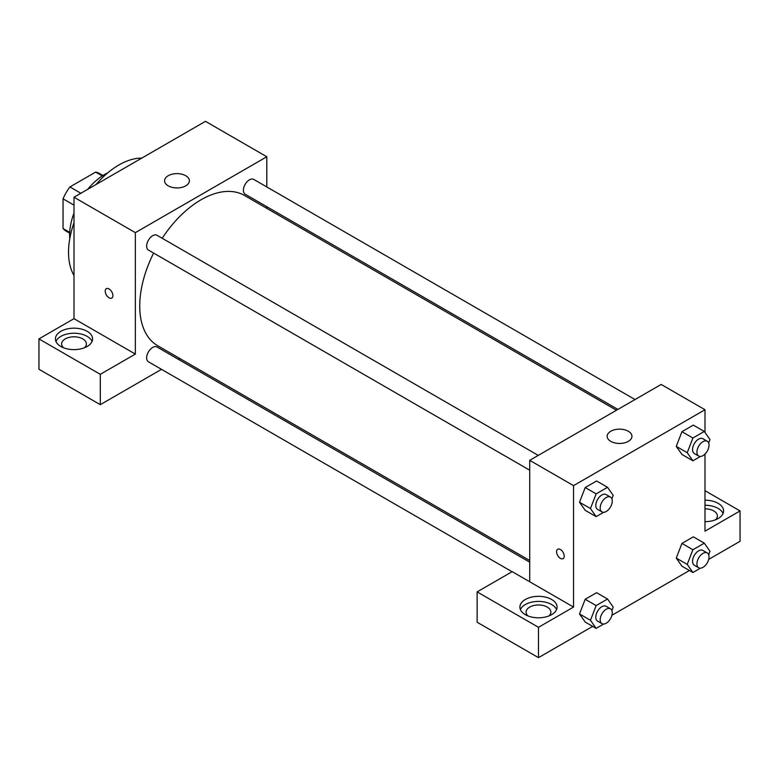 <?xml version="1.0" encoding="UTF-8"?>
<svg xmlns="http://www.w3.org/2000/svg" width="779" height="779" viewBox="0 0 779 779"><rect width="100%" height="100%" fill="white"/><g stroke="black" fill="none" stroke-linecap="round" stroke-linejoin="round"><path stroke-width="1.17" d="M80.87 193.27L69.915 186.941L95.622 172.101A33.293 19.222 120 0 1 99.41 173.464L102.955 175.509M69.701 232.366L63.05 228.52A33.293 19.222 120 0 0 66.127 231.12L69.662 233.164M63.05 228.52L63.05 198.83A33.293 19.222 120 0 1 69.915 186.941M74.005 205.15L63.05 198.83M102.283 175.937L95.622 172.101M69.769 238.725A49.574 28.619 -60 0 1 74.005 213.056M87.706 189.316A49.574 28.619 -60 0 1 107.823 172.811M74.005 275.474A71.269 41.141 -60 0 1 74.005 222.706M96.07 184.487A71.269 41.141 -60 0 1 141.768 158.108M38.95 338.904L100.296 374.319L135.351 354.085L74.005 318.669L38.95 338.904L38.95 369.265L100.296 404.681L161.506 369.343M74.005 318.669L74.005 197.233L205.461 121.339L266.808 156.754L266.808 186.95M266.808 206.698L266.808 208.363M538.27 455.394L156.978 235.258A8.55 4.937 120 0 0 148.429 240.195A8.55 4.937 120 0 0 148.429 250.069L529.72 470.214M100.296 374.319L100.296 404.681M178.605 359.47L180.046 358.632M135.351 354.085L135.351 232.648L266.808 156.754M635.021 399.539L253.73 179.404A8.55 4.937 120 0 0 247.138 181.692A8.55 4.937 120 0 0 243.408 190.3A8.55 4.937 120 0 0 245.181 194.214L617.922 409.413M529.72 562.185L156.978 346.976A8.55 4.937 120 0 0 150.386 349.274A8.55 4.937 120 0 0 146.656 357.882A8.55 4.937 120 0 0 148.429 361.797L512.056 571.728M153.638 253.078A86.761 50.09 120 0 0 139.733 306.011A86.761 50.09 120 0 0 157.699 345.73L529.72 560.51M616.481 410.251L244.46 195.461A86.761 50.09 120 0 0 162.188 238.267M106.353 288.668A5.424 3.126 -120 0 0 105.525 293.011A5.424 3.126 -120 0 0 109.06 297.792A5.424 3.126 60 0 1 105.516 293.011A5.424 3.126 60 0 1 106.353 288.668A5.424 3.126 60 0 1 111.767 291.804A5.424 3.126 60 0 1 111.767 298.065A5.424 3.126 60 0 1 109.06 297.792A5.424 3.126 -120 0 0 111.777 298.065M135.351 232.648L74.005 197.233M185.743 175.723A12.396 7.157 180 0 1 189.375 180.786A12.396 7.157 180 0 1 176.979 187.943A12.396 7.157 180 0 1 164.583 180.786A12.396 7.157 180 0 1 172.237 174.175A12.396 7.157 180 0 1 185.743 175.723M60.859 331.318A18.589 10.731 180 0 1 81.123 328.991A18.589 10.731 180 0 1 92.594 338.904A18.589 10.731 180 0 1 74.005 349.635A18.589 10.731 180 0 1 55.416 338.904A18.589 10.731 180 0 1 60.859 331.318M92.068 341.436A18.589 10.731 0 0 0 79.03 333.626A18.589 10.731 0 0 0 60.859 336.372A18.589 10.731 0 0 0 55.942 341.436M63.498 347.755A12.396 7.157 180 0 1 61.609 343.967A12.396 7.157 180 0 1 69.263 337.356A12.396 7.157 180 0 1 82.769 338.904A12.396 7.157 180 0 1 86.401 343.967A12.396 7.157 180 0 1 84.512 347.755M529.72 581.767L512.192 571.65L477.137 591.884L538.484 627.309L573.539 607.065L529.72 581.767L529.72 460.331L661.176 384.437L704.995 409.735L704.995 432.452M477.137 591.884L477.137 622.246L538.484 657.661L592.692 626.365M611.924 615.264L689.444 570.51M708.676 559.4L740.05 541.288L740.05 510.936L704.995 531.171L704.995 454.069M704.995 508.833A12.396 7.157 180 0 1 713.759 510.936A12.396 7.157 180 0 1 717.391 515.99A12.396 7.157 180 0 1 715.502 519.788M723.058 513.468A18.589 10.731 0 0 0 704.995 505.259M704.995 500.196A18.589 10.731 180 0 1 723.584 510.936A18.589 10.731 180 0 1 704.995 521.667M527.977 615.926A12.396 7.157 180 0 1 526.088 612.128A12.396 7.157 180 0 1 538.484 604.971A12.396 7.157 180 0 1 550.88 612.128A12.396 7.157 180 0 1 548.991 615.926M556.547 609.597A18.589 10.731 0 0 0 543.508 601.797A18.589 10.731 0 0 0 525.338 604.543A18.589 10.731 0 0 0 520.421 609.597M525.338 599.479A18.589 10.731 180 0 1 545.602 597.152A18.589 10.731 180 0 1 557.073 607.065A18.589 10.731 180 0 1 538.484 617.805A18.589 10.731 180 0 1 519.895 607.065A18.589 10.731 180 0 1 525.338 599.479M538.484 627.309L538.484 657.661M704.995 490.692L740.05 510.936M692.901 549.74L681.946 543.411L693.339 536.838L681.946 543.411L676.26 558.085L681.946 566.187L676.26 558.085L687.214 564.415L692.901 549.74L704.294 543.167L709.981 551.269L708.656 554.687M700.418 456.455L692.901 460.788L681.946 454.459L676.25 446.377L681.946 431.693L693.339 425.12L681.946 431.693L692.901 438.022L704.294 431.449L709.981 439.541L708.656 442.959M603.667 512.309L596.149 516.643L585.195 510.323L579.498 502.241M596.149 516.643L590.463 508.551L596.149 493.876L585.195 487.557L596.587 480.984L585.195 487.557L579.508 502.221L585.195 510.323M603.667 624.028L596.149 628.371L590.463 620.269L596.149 605.595L585.195 599.275L596.587 592.702L585.195 599.275L579.508 613.94L585.195 622.041L579.498 613.959M573.539 607.065L573.539 485.629L704.995 409.735M628.312 431.245A12.396 7.157 180 0 1 631.944 436.298A12.396 7.157 180 0 1 619.548 443.455A12.396 7.157 180 0 1 607.153 436.298A12.396 7.157 180 0 1 614.806 429.687A12.396 7.157 180 0 1 628.312 431.245M573.539 485.629L529.72 460.331M557.686 549.244A5.424 3.126 -120 0 0 556.858 553.587A5.424 3.126 -120 0 0 560.393 558.368A5.424 3.126 60 0 1 556.849 553.587A5.424 3.126 60 0 1 557.686 549.244A5.424 3.126 60 0 1 563.1 552.379A5.424 3.126 60 0 1 563.1 558.64A5.424 3.126 60 0 1 560.393 558.368A5.424 3.126 -120 0 0 563.11 558.631M596.149 493.876L607.542 487.303L613.229 495.405L611.904 498.823M610.502 497.099L606.12 494.568A8.55 4.937 120 0 0 599.528 496.866A8.55 4.937 120 0 0 595.799 505.464A8.55 4.937 120 0 0 597.571 509.378L601.953 511.91A8.55 4.937 120 0 0 610.502 506.973A8.55 4.937 120 0 0 610.502 497.099A8.55 4.937 120 0 0 603.91 499.388A8.55 4.937 120 0 0 600.181 507.996A8.55 4.937 120 0 0 601.953 511.91M590.463 508.551L579.508 502.221M607.542 487.303L596.587 480.984M692.901 460.788L687.214 452.687L692.901 438.022M707.254 441.245L702.872 438.713A8.55 4.937 120 0 0 696.28 441.002A8.55 4.937 120 0 0 692.55 449.61A8.55 4.937 120 0 0 694.323 453.524L698.705 456.056A8.55 4.937 120 0 0 707.254 451.119A8.55 4.937 120 0 0 707.254 441.245A8.55 4.937 120 0 0 700.662 443.533A8.55 4.937 120 0 0 696.932 452.141A8.55 4.937 120 0 0 698.705 456.056M681.946 454.459L676.26 446.367L687.214 452.687M704.294 431.449L693.339 425.12M596.149 605.595L607.542 599.022L613.229 607.123L611.904 610.541M610.502 608.818L606.12 606.286A8.55 4.937 120 0 0 599.528 608.584A8.55 4.937 120 0 0 595.799 617.192A8.55 4.937 120 0 0 597.571 621.106L601.953 623.628A8.55 4.937 120 0 0 610.502 618.692A8.55 4.937 120 0 0 610.502 608.818A8.55 4.937 120 0 0 603.91 611.116A8.55 4.937 120 0 0 600.181 619.714A8.55 4.937 120 0 0 601.953 623.628M596.149 628.371L585.195 622.041M590.463 620.269L579.508 613.94M607.542 599.022L596.587 592.702M700.418 568.173L692.901 572.507L687.214 564.415M707.254 552.963L702.872 550.432A8.55 4.937 120 0 0 696.28 552.72A8.55 4.937 120 0 0 692.55 561.328A8.55 4.937 120 0 0 694.323 565.242L698.705 567.774A8.55 4.937 120 0 0 707.254 562.837A8.55 4.937 120 0 0 707.254 552.963A8.55 4.937 120 0 0 700.662 555.252A8.55 4.937 120 0 0 696.932 563.86A8.55 4.937 120 0 0 698.705 567.774M692.901 572.507L681.946 566.187M704.294 543.167L693.339 536.838"/></g></svg>
